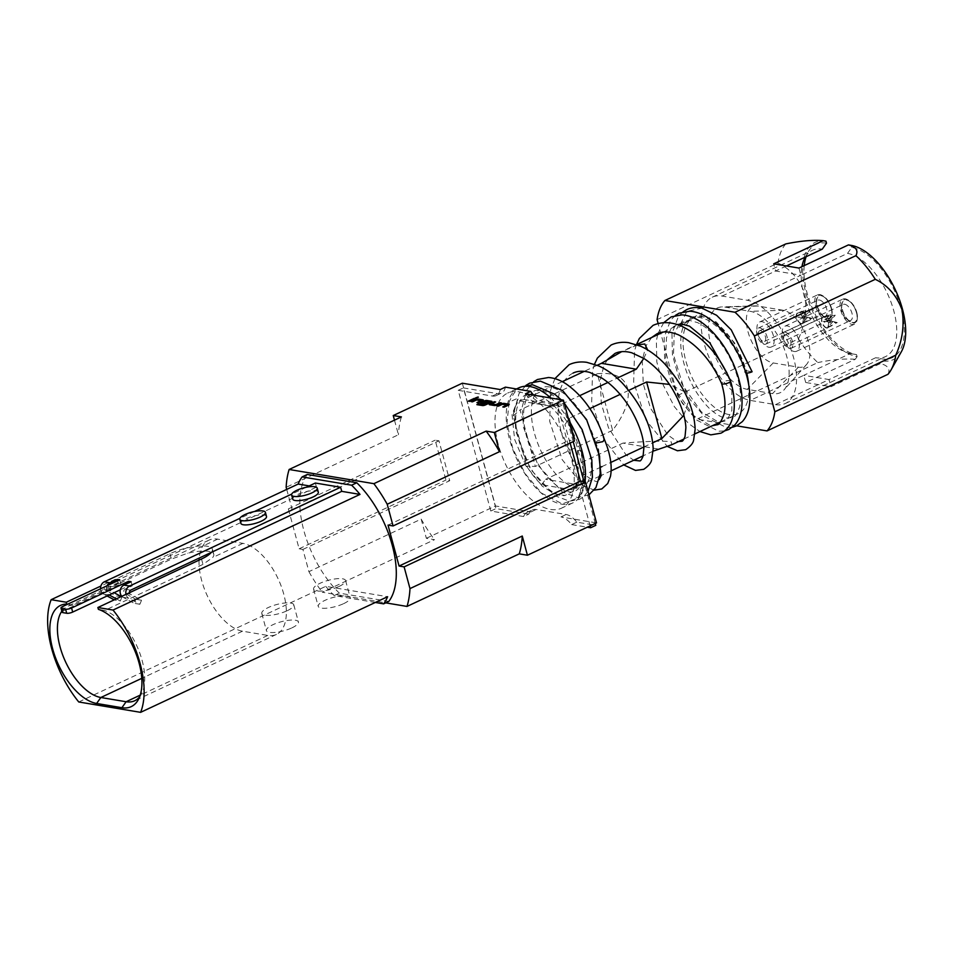 <?xml version="1.0" encoding="UTF-8"?>
<svg xmlns="http://www.w3.org/2000/svg" width="953" height="953" viewBox="0 0 953 953"><rect width="100%" height="100%" fill="white"/><g stroke="black" fill="none" stroke-linecap="round" stroke-linejoin="round"><path stroke-width="0.71" stroke-dasharray="4.76 3.57" d="M475.69 397.961L478.37 397.234M826.739 327.761A5.635 2.847 64.9 0 1 822.391 322.888A5.635 2.847 64.9 0 1 822.939 317.444A5.635 2.847 64.9 0 1 823.928 317.325A5.635 2.847 64.9 0 1 824.905 317.706A5.635 2.847 64.9 0 1 828.776 325.974A5.635 2.847 64.9 0 1 827.716 327.653A5.635 2.847 64.9 0 1 826.739 327.761M825.036 316.801L830.694 314.43L823.225 321.483L832.684 321.804L827.859 327.236L837.246 322.579L829.67 322.567L835.245 315.193L825.036 316.801L829.563 320.565L829.67 322.567M826.62 328.046A5.861 2.954 64.9 0 1 822.105 322.984A5.861 2.954 64.9 0 1 822.677 317.325A5.861 2.954 64.9 0 1 823.69 317.206A5.861 2.954 64.9 0 1 824.714 317.587A5.861 2.954 64.9 0 1 828.741 326.188A5.861 2.954 64.9 0 1 827.645 327.927A5.861 2.954 64.9 0 1 826.62 328.046M785.868 334.92A5.861 2.954 -115.1 0 0 784.843 335.027A5.861 2.954 -115.1 0 0 784.271 340.686A5.861 2.954 -115.1 0 0 788.798 345.76A5.861 2.954 -115.1 0 0 789.811 345.641A5.861 2.954 -115.1 0 0 790.382 339.983A5.861 2.954 -115.1 0 0 785.868 334.92M844.715 304.257A8.839 4.467 64.9 0 1 851.541 311.905A8.839 4.467 64.9 0 1 850.672 320.446A8.839 4.467 64.9 0 1 849.135 320.625A8.839 4.467 64.9 0 1 847.586 320.041A8.839 4.467 64.9 0 1 841.511 307.057A8.839 4.467 64.9 0 1 843.179 304.436A8.839 4.467 64.9 0 1 844.715 304.257M785.129 332.156A8.839 4.467 64.9 0 1 791.943 339.804A8.839 4.467 64.9 0 1 791.085 348.345A8.839 4.467 64.9 0 1 789.537 348.524A8.839 4.467 64.9 0 1 782.723 340.864A8.839 4.467 64.9 0 1 783.58 332.335A8.839 4.467 64.9 0 1 785.129 332.156M852.554 322.471A12.151 6.147 -115.1 0 0 856.461 312.393A12.151 6.147 -115.1 0 0 846.478 299.969A12.151 6.147 -115.1 0 0 842.083 303.828A12.151 6.147 -115.1 0 0 850.433 321.673A12.151 6.147 -115.1 0 0 852.554 322.471M801.473 323.532A5.635 2.847 64.9 0 1 797.125 318.647A5.635 2.847 64.9 0 1 797.673 313.203A5.635 2.847 64.9 0 1 798.662 313.096A5.635 2.847 64.9 0 1 799.638 313.466A5.635 2.847 64.9 0 1 803.51 321.745A5.635 2.847 64.9 0 1 802.45 323.412A5.635 2.847 64.9 0 1 801.473 323.532M799.77 312.572L805.428 310.201L797.959 317.254L807.417 317.575L802.593 323.007L811.98 318.338L804.403 318.326L809.979 310.964L799.77 312.572L804.296 316.336L804.403 318.326M801.354 323.817A5.861 2.954 64.9 0 1 796.839 318.743A5.861 2.954 64.9 0 1 797.411 313.084A5.861 2.954 64.9 0 1 798.423 312.977A5.861 2.954 64.9 0 1 799.448 313.358A5.861 2.954 64.9 0 1 803.474 321.959A5.861 2.954 64.9 0 1 802.378 323.698A5.861 2.954 64.9 0 1 801.354 323.817M760.601 330.679A5.861 2.954 -115.1 0 0 759.577 330.798A5.861 2.954 -115.1 0 0 759.005 336.457A5.861 2.954 -115.1 0 0 763.532 341.519A5.861 2.954 -115.1 0 0 764.544 341.412A5.861 2.954 -115.1 0 0 765.116 335.754A5.861 2.954 -115.1 0 0 760.601 330.679M819.449 300.016A8.839 4.467 64.9 0 1 826.275 307.676A8.839 4.467 64.9 0 1 825.405 316.205A8.839 4.467 64.9 0 1 823.868 316.384A8.839 4.467 64.9 0 1 822.32 315.8A8.839 4.467 64.9 0 1 816.245 302.828A8.839 4.467 64.9 0 1 817.912 300.195A8.839 4.467 64.9 0 1 819.449 300.016M759.851 327.915A8.839 4.467 64.9 0 1 766.677 335.575A8.839 4.467 64.9 0 1 765.807 344.104A8.839 4.467 64.9 0 1 764.27 344.283A8.839 4.467 64.9 0 1 757.456 336.635A8.839 4.467 64.9 0 1 758.314 328.094A8.839 4.467 64.9 0 1 759.851 327.915M827.287 318.242A12.151 6.147 -115.1 0 0 831.195 308.153A12.151 6.147 -115.1 0 0 821.212 295.74A12.151 6.147 -115.1 0 0 816.816 299.587A12.151 6.147 -115.1 0 0 825.167 317.444A12.151 6.147 -115.1 0 0 827.287 318.242M291.892 627.884A16.57 4.705 -15.1 0 0 298.42 621.975A16.57 4.705 -15.1 0 0 289.128 620.224A16.57 4.705 -15.1 0 0 272.939 624.703A16.57 4.705 -15.1 0 0 266.411 630.612A16.57 4.705 -15.1 0 0 275.703 632.363A16.57 4.705 -15.1 0 0 291.892 627.884M287.246 610.694A16.57 4.705 -15.1 0 0 293.774 604.798A16.57 4.705 -15.1 0 0 284.482 603.035A16.57 4.705 -15.1 0 0 268.305 607.526A16.57 4.705 -15.1 0 0 261.777 613.434A16.57 4.705 -15.1 0 0 271.069 615.185A16.57 4.705 -15.1 0 0 287.246 610.694M343.699 603.618A16.57 4.705 -15.1 0 0 350.227 597.722A16.57 4.705 -15.1 0 0 340.936 595.97A16.57 4.705 -15.1 0 0 324.759 600.45A16.57 4.705 -15.1 0 0 318.231 606.358A16.57 4.705 -15.1 0 0 327.522 608.109A16.57 4.705 -15.1 0 0 343.699 603.618M339.065 586.44A16.57 4.705 -15.1 0 0 345.594 580.532A16.57 4.705 -15.1 0 0 336.302 578.781A16.57 4.705 -15.1 0 0 320.113 583.26A16.57 4.705 -15.1 0 0 313.585 589.168A16.57 4.705 -15.1 0 0 322.876 590.92A16.57 4.705 -15.1 0 0 339.065 586.44M266.506 516.455A13.259 3.764 -15.1 0 0 259.073 515.061A13.259 3.764 -15.1 0 0 246.124 518.646A13.259 3.764 -15.1 0 0 240.906 523.364M318.326 492.201A13.259 3.764 -15.1 0 0 310.892 490.795A13.259 3.764 -15.1 0 0 297.944 494.381A13.259 3.764 -15.1 0 0 292.726 499.11M121.245 596.578L116.266 596.006L105.152 589.967A2.216 1.799 -80.5 0 1 105.426 585.904L316.444 487.114L309.201 485.899M62.1 612.171A4.42 1.251 164.9 0 1 63.839 610.599L120.84 583.915L118.315 583.486L111.108 586.857A2.216 1.799 99.5 0 0 110.834 590.92L114.098 592.695M100.553 588.799A6.635 5.408 99.5 0 0 100.804 590.384A6.635 5.408 99.5 0 0 103.484 594.005L109.166 594.958A6.635 5.408 -80.5 0 1 106.486 591.336A6.635 5.408 -80.5 0 1 107.07 585.75M121.805 596.304A6.635 5.408 99.5 0 0 123.068 597.293L134.182 603.32L135.85 599.294L124.736 593.254A2.216 1.799 -80.5 0 1 125.01 589.192L132.217 585.821L129.691 585.392L128.965 582.724M125.999 594.35A6.635 5.408 99.5 0 0 126.07 594.612A6.635 5.408 99.5 0 0 128.75 598.246L139.877 604.273L141.532 600.247L130.418 594.207A2.216 1.799 -80.5 0 1 129.465 592.73M757.623 333.157A13.818 6.981 -115.1 0 0 771.37 346.999A13.818 6.981 -115.1 0 0 773.419 335.813A13.818 6.981 -115.1 0 0 759.66 321.971A13.818 6.981 -115.1 0 0 757.623 333.157M815.482 306.068A13.818 6.981 -115.1 0 0 829.241 319.91A13.818 6.981 -115.1 0 0 831.826 315.8A13.818 6.981 -115.1 0 0 831.278 308.724A13.818 6.981 -115.1 0 0 822.332 295.525A13.818 6.981 -115.1 0 0 817.531 294.882A13.818 6.981 -115.1 0 0 815.482 306.068M831.504 308.212A12.711 6.421 64.9 0 1 832.017 314.728A12.711 6.421 64.9 0 1 825.095 317.849A12.711 6.421 64.9 0 1 816.983 305.77A12.711 6.421 64.9 0 1 823.285 296.073A12.711 6.421 64.9 0 1 831.504 308.212M782.889 337.398A13.818 6.981 -115.1 0 0 796.648 351.228A13.818 6.981 -115.1 0 0 798.685 340.042A13.818 6.981 -115.1 0 0 784.927 326.212A13.818 6.981 -115.1 0 0 782.889 337.398M840.749 310.309A13.818 6.981 -115.1 0 0 854.507 324.139A13.818 6.981 -115.1 0 0 857.092 320.041A13.818 6.981 -115.1 0 0 856.544 312.953A13.818 6.981 -115.1 0 0 847.598 299.754A13.818 6.981 -115.1 0 0 842.797 299.123A13.818 6.981 -115.1 0 0 840.749 310.309M856.783 312.441A12.711 6.421 64.9 0 1 857.283 318.957A12.711 6.421 64.9 0 1 850.362 322.078A12.711 6.421 64.9 0 1 842.249 310.011A12.711 6.421 64.9 0 1 848.551 300.302A12.711 6.421 64.9 0 1 856.783 312.441M657.832 448.958L622.917 443.109C648.409 441.179 664.491 440.727 671.162 441.763L671.782 444.717M748.677 384.559A52.82 26.684 64.9 0 1 738.361 413.554A52.82 26.684 64.9 0 1 729.164 414.603A52.82 26.684 64.9 0 1 688.4 368.882A52.82 26.684 64.9 0 1 693.581 317.873A52.82 26.684 64.9 0 1 702.778 316.813A52.82 26.684 64.9 0 1 746.759 373.076M643.787 358.399L647.671 349.942M589.871 408.563L569.346 418.176L564.974 424.597A52.82 26.684 64.9 0 0 550.024 406.002L559.03 405.347L579.769 395.638M607.966 382.439L617.163 378.138M628.754 390.361L620.141 394.399M683.849 415.353L688.614 400.76M684.421 391.659L669.411 384.393M599.866 476.095L580.556 485.137L572.658 489.913A52.82 26.684 64.9 0 0 578.519 474.808L584.594 474.713L600.521 467.268M601.927 466.613L610.813 462.443M643.894 446.957L652.781 442.8M653.127 451.162L643.156 455.832M611.147 470.818L601.176 475.487M596.554 442.919L595.696 442.466L598.222 449.113M595.685 442.442L597.507 440.762L604.5 439.786M542.257 486.161L525.687 465.6L514.632 439.416L512.023 414.65L518.48 397.889L509.093 402.13L507.02 423.072L512.797 448.684L525.174 473.724L541.638 493.189L562.318 503.911L578.233 497.883L584.63 478.692L581.175 451.281L577.458 450.662L578.566 481.325L573.408 491.093L565.034 495.477L554.158 493.821L542.257 486.161M730.546 381.009A4.646 1.322 -15.1 0 0 723.422 381.819A4.646 1.322 -15.1 0 0 721.6 383.475L721.612 383.499M745.925 373.04A4.646 1.322 164.9 0 1 744.972 372.54A4.646 1.322 164.9 0 1 746.795 370.872L734.513 342.806L716.322 322.007L697.858 314.74L678.905 327.344L686.887 311.321L702.004 308.164M568.87 420.416A63.541 32.104 -115.1 0 0 550.894 398.044M518.897 387.823A63.541 32.104 -115.1 0 0 509.51 439.273A63.541 32.104 -115.1 0 0 572.777 502.91A63.541 32.104 -115.1 0 0 585.023 481.896M498.288 444.539A63.541 32.104 64.9 0 1 507.675 393.077A63.541 32.104 64.9 0 1 570.93 456.701A63.541 32.104 64.9 0 1 561.543 508.163A63.541 32.104 64.9 0 1 498.288 444.539M211.304 552.406A27.625 7.85 -15.1 0 0 212.388 549.154A27.625 7.85 -15.1 0 0 186.038 548.166A27.625 7.85 -15.1 0 0 169.932 553.705L100.899 586.024M316.444 487.114L315.348 483.028M572.658 489.913L541.649 484.72A52.82 26.684 64.9 0 1 526.699 466.136L513.155 415.913A52.82 26.684 64.9 0 1 519.016 400.808L550.024 406.002M578.519 474.808L564.974 424.597M286.722 489.401L292.154 509.533L288.354 508.902L299.123 548.797L302.911 549.428L308.915 571.657L421.178 519.099L426.36 538.302L434.52 539.672L322.257 592.23L385.739 602.868M426.36 538.302L495.453 505.96L531.012 511.916A22.098 11.162 -115.1 0 0 527.152 512.357A22.098 11.162 -115.1 0 0 523.638 516.538L528.82 514.108A22.098 11.162 64.9 0 1 532.334 509.926A22.098 11.162 64.9 0 1 536.194 509.486L566.153 514.501A22.098 11.162 64.9 0 1 576.827 522.149L595.78 525.329M576.827 522.149L571.645 524.579A22.098 11.162 -115.1 0 0 560.972 516.931L596.518 522.887M394.482 420.154L398.425 434.747L286.15 487.305M462.336 383.201L495.453 505.96M302.911 549.428L449.733 480.693L445.944 480.062L435.176 440.167L438.964 440.81L449.733 480.693M292.154 509.533L438.964 440.81M388.812 601.426L339.339 593.135A77.324 39.073 64.9 0 1 307.319 474.475M308.915 571.657A99.446 50.247 -115.1 0 0 322.257 592.23M523.638 516.538L490.795 511.034L458.226 390.325L492.332 396.043A22.098 11.162 -115.1 0 0 496.179 395.602A22.098 11.162 -115.1 0 0 500.23 389.551M490.795 511.034L495.977 508.604L528.82 514.108M458.226 390.325L463.408 387.907L495.977 508.604M463.408 387.907L497.514 393.613A22.098 11.162 -115.1 0 0 501.361 393.172A22.098 11.162 -115.1 0 0 505.412 387.132M533.632 395.15A22.098 11.162 -115.1 0 0 542.996 401.237L563.211 404.62L558.029 407.05L537.814 403.667L542.996 401.237M595.28 523.471L584.01 481.73M573.194 441.632L563.211 404.62M571.645 524.579L587.298 527.2M590.098 525.901L558.029 407.05M570.156 443.062L569.382 440.203L574.445 441.048M388.026 525.115L569.382 440.203M288.354 508.902L435.176 440.167M299.123 548.797L445.944 480.062M525.496 393.792A22.098 11.162 -115.1 0 0 537.814 403.667M421.178 519.099A99.446 50.247 -115.1 0 0 434.52 539.672M401.404 416.914A99.446 50.247 -115.1 0 0 398.425 434.747M752.108 371.765L746.795 370.872M581.175 451.281A4.646 1.322 -15.1 0 0 581.199 450.972A4.646 1.322 -15.1 0 0 577.458 450.662M637.438 344.915L621.666 351.669M597.34 373.743C631.41 370.217 638.498 396.46 612.6 430.291L597.34 373.743L520.076 409.921L535.324 466.47L526.699 466.136M612.6 430.291L535.324 466.47M580.556 485.137L545.64 479.288L622.917 443.109M569.346 418.176L584.594 474.713M597.245 365.261L584.249 371.348M562.246 381.653L524.114 399.498L559.03 405.347M785.82 243.908A75.144 37.965 -115.1 0 0 778.005 263.028L657.093 319.636M677.571 395.495L798.471 338.887A75.144 37.965 -115.1 0 0 817.829 362.569L696.929 419.165A75.144 37.965 64.9 0 1 677.571 395.495L658.154 323.567M736.645 425.824L696.929 419.165M524.114 399.498L519.016 400.808M513.155 415.913L520.076 409.921M541.649 484.72L545.64 479.288M847.527 253.391A56.358 28.471 64.9 0 1 891.019 302.184A56.358 28.471 64.9 0 1 885.504 356.601A56.358 28.471 64.9 0 1 875.676 357.732L881.823 358.852A60.182 30.413 -115.1 0 0 901.193 308.903A60.182 30.413 -115.1 0 0 851.756 247.423L847.527 253.391L800.889 275.226L798.959 268.067M826.489 243.194A60.182 30.413 -115.1 0 0 808.192 251.961A60.182 30.413 -115.1 0 0 806.095 256.726M804.249 265.589A60.182 30.413 -115.1 0 0 818.937 321.256A60.182 30.413 -115.1 0 0 856.223 354.564A60.182 30.413 -115.1 0 0 856.556 354.623L850.41 353.503A56.358 28.471 64.9 0 1 850.112 353.444A56.358 28.471 64.9 0 1 814.029 320.208A56.358 28.471 64.9 0 1 801.926 266.673M805.285 257.107A56.358 28.471 64.9 0 1 812.444 250.294A56.358 28.471 64.9 0 1 822.26 249.162M848.468 244.897L851.208 245.386L851.756 247.423M901.324 351.788A62.386 31.52 64.9 0 1 882.371 360.889L881.823 358.852M825.941 241.157A62.386 31.52 64.9 0 0 805.857 292.928A62.386 31.52 64.9 0 0 857.104 356.648L856.556 354.623M775.504 404.632A56.358 28.471 -115.1 0 0 785.32 403.5A56.358 28.471 -115.1 0 0 790.835 349.084A56.358 28.471 -115.1 0 0 747.343 300.29L722.076 296.061A56.358 28.471 -115.1 0 0 712.26 297.193A56.358 28.471 -115.1 0 0 706.745 351.621A56.358 28.471 -115.1 0 0 750.237 400.403L775.504 404.632L829.039 379.568L803.772 375.327L850.41 353.503M875.676 357.732L829.039 379.568L830.98 386.727L880.477 363.546L882.371 360.889M786.38 265.958L775.623 270.997L773.693 263.838M857.104 356.648L855.21 359.317L805.714 382.498L830.98 386.727M805.714 382.498L803.772 375.327L750.237 400.403M722.076 296.061L775.623 270.997L800.889 275.226L747.343 300.29M887.946 374.315C890.507 369.168 888.017 365.583 880.477 363.546M855.21 359.317C845.144 358.435 832.684 359.519 817.829 362.569M798.471 338.887C805.19 324.151 807.274 308.963 804.713 293.333C799.257 279.026 790.359 268.925 778.005 263.028M759.886 391.469L772.514 393.589A44.422 22.443 -115.1 0 0 784.152 389.741A44.422 22.443 -115.1 0 0 782.842 345.391A44.422 22.443 -115.1 0 0 750.333 311.345L725.066 307.116A44.422 22.443 -115.1 0 0 722.088 306.902A44.422 22.443 -115.1 0 0 711.474 346.463A44.422 22.443 -115.1 0 0 747.247 389.348L759.886 391.469M783.104 310.261L757.838 306.02A30.746 15.534 -115.1 0 0 755.777 305.877A30.746 15.534 -115.1 0 0 748.439 333.264A30.746 15.534 -115.1 0 0 773.205 362.95L798.471 367.179A30.746 15.534 -115.1 0 0 806.524 364.522A30.746 15.534 -115.1 0 0 805.619 333.824A30.746 15.534 -115.1 0 0 783.104 310.261L750.333 311.345M375.315 602.463L334.158 595.565L339.339 593.135M78.754 701.98L325.759 586.345L387.609 596.709M325.759 586.345A77.324 39.073 -115.1 0 0 334.158 595.565M66.793 604.059L72.928 605.191L171.385 559.101L187.419 553.288A27.625 7.85 164.9 0 1 213.77 554.265A27.625 7.85 164.9 0 1 212.686 557.517L202.965 564.39L104.52 610.492L98.373 609.348M199.094 560.126A49.723 25.123 -115.1 0 0 242.491 631.196L267.757 635.425A49.723 25.123 -115.1 0 0 276.418 634.436A49.723 25.123 -115.1 0 0 281.29 586.405A49.723 25.123 -115.1 0 0 242.92 543.365L217.653 539.136A49.723 25.123 -115.1 0 0 208.981 540.125A49.723 25.123 -115.1 0 0 199.237 558.053M72.928 605.191A49.723 25.123 -115.1 0 0 67.353 606.442A49.723 25.123 -115.1 0 0 61.838 611.195M139.579 696.929A49.723 25.123 -115.1 0 0 141.235 694.487A49.723 25.123 -115.1 0 0 137.494 647.361A49.723 25.123 -115.1 0 0 104.52 610.492M120.352 589.764L129.691 585.392M132.217 585.821L131.109 581.723M119.744 579.817L120.84 583.915M118.315 583.486L117.6 580.818M139.877 604.273L134.182 603.32M141.532 600.247L135.85 599.294M306.33 487.245L291.737 494.071M254.511 511.499L239.918 518.337M121.948 596.959L120.292 600.998L114.61 600.045L116.266 596.006M120.292 600.998L116.361 598.865M103.484 594.005L107.093 595.97M811.98 318.338L804.296 316.336L809.979 310.964M807.417 317.575L804.296 316.336L797.959 317.254M805.428 310.201L802.593 323.007M837.246 322.579L829.563 320.565L835.245 315.193M832.684 321.804L829.563 320.565L823.225 321.483M830.694 314.43L827.859 327.236M468.673 401.213L469.638 401.368M469.686 401.57L475.559 398.592M471.497 401.678L472.462 401.844M472.521 402.047L476.714 400.141L481.003 400.856M476.988 402.797L478.251 402.809M478.311 403.024L482.54 401.034A2.168 0.619 -15.1 0 0 483.397 400.26A2.168 0.619 -15.1 0 0 483.338 400.177M476.917 404.822L482.492 405.752A2.168 0.619 -15.1 0 0 485.422 405.168L491.164 402.488A2.168 0.619 -15.1 0 0 492.022 401.713A2.168 0.619 -15.1 0 0 491.962 401.618M480.657 403.143A2.168 0.619 -15.1 0 0 480.657 403.25A2.168 0.619 -15.1 0 0 481.051 403.476L484.803 403.905M484.851 404.12L486.614 403.059M482.885 402.595L485.196 401.558L489.485 402.273M489.282 404.584A2.168 0.619 -15.1 0 0 489.282 404.691A2.168 0.619 -15.1 0 0 489.675 404.918L494.321 405.704A2.168 0.619 -15.1 0 0 497.252 405.12L501.421 402.928M491.653 404.06L495.631 401.963M497.371 406.014L498.336 406.181M498.383 406.383L502.588 404.477L506.877 405.192M502.85 407.134L504.125 407.145M504.173 407.348L508.414 405.37A2.168 0.619 -15.1 0 0 509.259 404.596A2.168 0.619 -15.1 0 0 509.2 404.501M111.108 586.857L105.426 585.904M130.692 590.145L125.01 589.192M128.75 598.246L123.068 597.293M531.012 511.916L536.194 509.486M560.972 516.931L566.153 514.501M492.332 396.043L497.514 393.613M798.471 367.179L772.514 393.589M773.205 362.95L747.247 389.348M757.838 306.02L725.066 307.116M169.932 553.705L171.385 559.101M201.512 558.994L202.965 564.39M217.653 539.136L187.419 553.288M242.491 631.196L141.771 678.345M267.757 635.425L140.21 695.142M242.92 543.365L212.686 557.517M130.418 594.207L124.736 593.254M110.834 590.92L105.152 589.967M63.839 610.599L62.743 606.501M822.939 317.444L827.311 315.395M784.843 335.027L822.677 317.325M791.085 348.345L850.672 320.446M797.673 313.203L802.045 311.166M759.577 330.798L797.411 313.084M765.807 344.104L825.405 316.205M293.774 604.798L298.42 621.975M345.594 580.532L350.227 597.722M771.37 346.999L829.241 319.91M832.017 314.728L831.826 315.8M796.648 351.228L854.507 324.139M857.283 318.957L857.092 320.041M684.016 438.999L694.904 433.901M720.575 421.881L738.361 413.554M522.006 386.727L521.863 386.799C517.705 387.704 513.453 392.815 509.081 402.13M588.025 491.403L583.403 496.87L579.353 499.467L569.537 501.171L554.551 495.631L530.38 469.09L515.776 431.256L514.441 410.517L518.956 393.732L525.949 385.369M588.954 494.845L577.327 497.514L562.341 491.986L538.171 465.433L523.566 427.611L522.232 406.871L526.747 390.075L533.74 381.724M595.613 442.466C588.12 417.092 570.323 395.471 557.6 389.694C550.81 386.453 545.402 385.858 541.375 387.907L536.17 392.433C531.357 399.367 530.166 410.362 532.596 425.419C536.289 443.574 543.746 459.441 554.944 473.01C573.361 492.963 581.854 488.007 583.212 487.412L586.19 485.208L590.336 476.524C592.23 467.899 591.182 457.059 587.179 444.015C578.531 419.737 566.07 402.845 549.821 393.351C540.494 389.98 535.086 389.384 533.585 391.552L528.391 396.079C523.566 403.012 522.375 414.007 524.805 429.064C528.51 447.219 535.955 463.087 547.153 476.655C565.57 496.608 574.063 491.653 575.421 491.057L578.4 488.853L582.545 480.169C584.439 471.544 583.391 460.704 579.388 447.66C570.74 423.382 558.291 406.49 542.031 396.996C532.703 393.625 527.295 393.029 525.794 395.209C523.245 395.161 520.35 399.319 517.086 407.67C515.49 413.805 515.299 421.202 516.538 429.851C520.362 451.198 529.058 469.21 542.65 483.898C551.811 492.641 559.268 496.489 565.034 495.477M679.394 324.175L682.944 321.637L690.139 320.553L697.298 322.531C704.017 325.497 710.783 331.036 717.573 339.161C729.116 353.587 736.455 369.407 739.611 386.62C740.934 394.673 740.934 401.439 739.611 406.919C736.883 414.221 734.525 417.736 732.571 417.485L725.614 418.105C720.754 417.2 715.262 413.9 709.127 408.194C694.332 393.041 685.04 373.993 681.264 351.049C678.393 324.628 688.733 318.397 690.734 317.992C692.247 315.884 697.536 316.42 706.578 319.577C722.612 327.391 739.29 351.717 744.972 372.54M720.456 422.024L724.78 421.131L727.735 418.951L731.821 410.576L731.833 390.265L727.687 374.589M677.249 324.532L671.531 327.892L666.457 337.707L665.682 358.352L675.463 389.848L693.546 415.496L710.033 425.395L712.475 425.669M683.087 311.81L678.393 316.539L671.948 333.633L672.425 354.778L678.822 377.793L689.96 399.39L704.219 416.294L726.4 427.575L732.392 427.254M675.308 315.455L670.614 320.184L664.158 337.279L664.634 358.423L671.031 381.438L682.169 403.036L696.429 419.939L718.61 431.221L724.602 430.899M663.693 322.722L658.07 333.324M657.665 334.694L656.367 340.936L656.843 362.069L663.24 385.095L674.379 406.681L688.638 423.597L699.931 431.542M651.661 337.505L645.884 346.022L642.239 360.413L643.299 383.976L650.458 408.087L667.731 434.89L675.796 440.679L678.536 441.561M607.49 359.615L603.904 365.666L600.259 380.068L601.331 403.631L608.479 427.73L625.764 454.545L633.697 460.263M573.063 373.076C563.152 378.019 559.066 390.194 558.291 399.712C556.969 415.246 559.709 431.137 566.511 447.386C571.657 459.06 577.411 468.006 583.796 474.189C593.266 480.92 597.936 483.04 597.805 480.574L599.139 479.585M516.431 388.979L507.675 393.077M496.179 395.602L501.361 393.172M527.152 512.357L532.334 509.926M572.777 502.91L561.543 508.163M636.473 344.569L634.567 350.787L633.662 382.093L646.086 420.309L667.267 446.397M594.505 364.225L592.587 370.431L591.682 401.749L603.737 439.25L623.738 464.921M554.908 378.651L550.62 390.087L549.714 421.393L562.139 459.608L582.676 485.244L594.172 490.152M678.81 324.782L674.247 334.062L673.473 354.695L683.253 386.203L701.337 411.851L717.823 421.75L720.265 422.024M561.103 399.748L564.14 402.881M578.233 497.883C586.083 486.971 587.084 471.33 581.199 450.972M626.991 349.048L636.521 344.593M663.288 332.061L678.488 324.937M680.239 324.115L693.581 317.873M850.112 353.444L856.223 354.564M805.13 257.381L808.192 251.961M785.32 403.5L885.504 356.601M712.26 297.193L812.444 250.294M806.524 364.522L784.152 389.741M755.777 305.877L722.088 306.902M848.551 300.302L847.598 299.754M784.927 326.212L842.797 299.123M823.285 296.073L822.332 295.525M759.66 321.971L817.531 294.882M212.388 549.154L213.77 554.265M208.981 540.125L67.353 606.442M276.418 634.436L134.778 700.741M141.235 694.487L138.173 699.895M313.585 589.168L318.231 606.358M261.777 613.434L266.411 630.612M822.32 315.8L825.167 317.444M816.245 302.828L816.816 299.587M758.314 328.094L817.912 300.195M764.544 341.412L802.378 323.698M802.45 323.412L806.822 321.375M847.586 320.041L850.433 321.673M841.511 307.057L842.083 303.828M783.58 332.335L843.179 304.436M789.811 345.641L827.645 327.927M827.716 327.653L832.088 325.604"/><path stroke-width="1.43" d="M478.37 397.234L475.69 397.961M478.12 396.972L475.607 397.877L478.12 396.972M239.799 519.278L240.906 523.364A13.259 3.764 -15.1 0 0 248.34 524.769A13.259 3.764 -15.1 0 0 261.289 521.184A13.259 3.764 -15.1 0 0 266.506 516.455L265.411 512.369A13.259 3.764 -15.1 0 0 257.977 510.963A13.259 3.764 -15.1 0 0 245.028 514.549A13.259 3.764 -15.1 0 0 239.799 519.278A13.259 3.764 -15.1 0 0 247.232 520.672A13.259 3.764 -15.1 0 0 260.181 517.086A13.259 3.764 -15.1 0 0 265.411 512.369M291.618 495.012L292.726 499.11A13.259 3.764 -15.1 0 0 300.159 500.516A13.259 3.764 -15.1 0 0 313.108 496.918A13.259 3.764 -15.1 0 0 318.326 492.201L317.218 488.103A13.259 3.764 -15.1 0 0 309.785 486.709A13.259 3.764 -15.1 0 0 296.836 490.295A13.259 3.764 -15.1 0 0 291.618 495.012A13.259 3.764 -15.1 0 0 299.051 496.418A13.259 3.764 -15.1 0 0 312 492.832A13.259 3.764 -15.1 0 0 317.218 488.103M129.465 592.73A2.216 1.799 -80.5 0 1 130.692 590.145L341.722 491.343L340.614 487.257L315.348 483.028L306.33 487.245M340.614 487.257L129.596 586.047L123.902 585.094A6.635 5.408 99.5 0 0 120.376 593.659A6.635 5.408 99.5 0 0 121.805 596.304M113.014 610.051L360.008 494.416A77.324 39.073 -115.1 0 0 351.609 485.196L302.137 476.905L307.319 474.475L356.791 482.766A77.324 39.073 64.9 0 1 392.267 545.354A77.324 39.073 64.9 0 1 388.812 601.426L383.63 603.857A77.324 39.073 -115.1 0 0 387.609 596.709L140.615 712.344A77.324 39.073 -115.1 0 0 140.091 663.419A77.324 39.073 -115.1 0 0 113.014 610.051L97.873 607.514L98.373 609.348A53.559 27.053 64.9 0 1 134.063 648.945A53.559 27.053 64.9 0 1 138.173 699.895A53.559 27.053 64.9 0 1 121.901 707.71L96.622 703.469A53.559 27.053 64.9 0 1 53.368 651.34A53.559 27.053 64.9 0 1 66.793 604.059L66.293 602.225L51.152 599.687A77.324 39.073 -115.1 0 0 78.754 701.98L140.615 712.344M684.016 438.999L671.782 444.717L653.127 451.162M746.759 373.076A52.82 26.684 64.9 0 1 748.677 384.559M617.163 378.138L636.306 369.18L643.787 358.399M647.671 349.942L644.776 343.973L637.438 344.915M579.769 395.638L607.966 382.439M669.411 384.393L646.61 381.998L628.754 390.361M620.141 394.399L589.871 408.563M652.781 442.8L661.87 438.547L683.849 415.353M688.614 400.76L684.421 391.659M600.521 467.268L601.927 466.613M610.813 462.443L643.894 446.957M643.156 455.832L611.147 470.818M601.176 475.487L599.866 476.095M604.5 439.786L602.82 441.656L596.554 442.919M712.475 425.669L716.99 424.776C718.955 425.026 721.302 421.512 724.03 414.221C725.924 406.109 725.114 395.864 721.6 383.475A4.646 1.322 -15.1 0 0 721.612 383.523A4.646 1.322 -15.1 0 0 728.735 382.713A4.646 1.322 -15.1 0 0 730.558 381.045A4.646 1.322 -15.1 0 0 730.546 381.009C719.444 355.04 703.04 336.719 681.335 326.021C671.079 321.78 661.656 321.566 653.067 325.366L639.368 338.434L636.473 344.569M683.087 311.81L686.791 309.582C691.461 307.462 696.524 306.985 702.004 308.164L716.596 315.288L731.225 329.857L752.108 371.765A4.646 1.322 164.9 0 1 745.925 373.04M585.023 481.896A63.541 32.104 -115.1 0 0 582.152 451.448A63.541 32.104 -115.1 0 0 568.87 420.416M550.894 398.044A63.541 32.104 -115.1 0 0 518.897 387.823L516.431 388.979M309.201 485.899L298.158 484.053L51.152 599.687M100.899 586.024L66.293 602.225M360.008 494.416L341.722 491.343M302.137 476.905A77.324 39.073 -115.1 0 0 298.158 484.053M385.739 602.868L407.002 606.43L519.266 553.86L527.426 555.23L522.256 536.039L409.981 588.597L404.12 566.88L399.069 566.034L388.026 525.115L393.077 525.961L387.216 504.244L499.491 451.686L494.309 432.483L563.402 400.141L525.496 393.792L530.678 391.361L505.412 387.132L500.23 389.551L462.336 383.201L393.244 415.544L394.482 420.154M393.077 525.961L574.445 441.048L563.402 400.141M502.326 404.31L506.853 405.001L502.791 406.931L504.125 407.145L508.354 405.168A2.168 0.619 -15.1 0 0 509.212 404.394A2.168 0.619 -15.1 0 0 508.807 404.167L504.161 403.393A2.168 0.619 -15.1 0 0 501.23 403.977L497.001 405.954L498.336 406.181L502.326 404.31M494.262 405.501A2.168 0.619 -15.1 0 0 497.192 404.906L501.421 402.928L500.099 402.702L495.894 404.62L491.581 403.881L495.631 401.963L494.309 401.737L490.08 403.715A2.168 0.619 -15.1 0 0 489.223 404.489A2.168 0.619 -15.1 0 0 489.616 404.715L494.262 405.501M482.432 405.549A2.168 0.619 -15.1 0 0 485.363 404.965L491.105 402.273A2.168 0.619 -15.1 0 0 491.962 401.511A2.168 0.619 -15.1 0 0 491.569 401.273L486.923 400.498A2.168 0.619 -15.1 0 0 483.993 401.082L481.456 402.273A2.168 0.619 -15.1 0 0 480.598 403.048A2.168 0.619 -15.1 0 0 481.003 403.274L484.803 403.905L486.614 403.059L482.814 402.416L485.137 401.356L489.461 402.095L484.136 404.608L478.68 403.774L476.869 404.62L482.432 405.549M476.452 399.974L480.979 400.665L476.929 402.595L478.251 402.809L482.492 400.832A2.168 0.619 -15.1 0 0 483.338 400.057A2.168 0.619 -15.1 0 0 482.945 399.831L478.299 399.057A2.168 0.619 -15.1 0 0 475.368 399.641L471.139 401.618L472.462 401.844L476.452 399.974M475.559 398.592L474.237 398.378L468.304 401.142L469.638 401.368L475.559 398.592M494.309 432.483L486.149 431.113L373.874 483.671L289.128 469.484L401.404 416.914L393.244 415.544M527.426 555.23L596.518 522.887L585.476 481.968L580.425 481.122L570.156 443.062M404.12 566.88L585.476 481.968M289.128 469.484A99.446 50.247 -115.1 0 0 286.15 487.305L286.722 489.401M407.002 606.43A99.446 50.247 -115.1 0 0 409.981 588.597M387.216 504.244A99.446 50.247 -115.1 0 0 373.874 483.671M530.678 391.361A22.098 11.162 -115.1 0 0 533.632 395.15M587.298 527.2L590.598 527.759L595.78 525.329L595.28 523.471M584.01 481.73L573.194 441.632M590.598 527.759L590.098 525.901M399.069 566.034L580.425 481.122M499.491 451.686A99.446 50.247 -115.1 0 0 486.149 431.113M519.266 553.86A99.446 50.247 -115.1 0 0 522.256 536.039M646.61 381.998L661.87 438.547M621.666 351.669L601.391 363.331L636.306 369.18M601.391 363.331L597.245 365.261M584.249 371.348L562.246 381.653M658.154 323.567L657.093 319.636A75.144 37.965 64.9 0 1 664.908 300.505L785.82 243.908C800.663 240.859 813.123 239.775 823.201 240.656L773.693 263.838L798.959 268.067L848.468 244.897L851.541 245.445A62.386 31.52 64.9 0 1 895.332 289.772A62.386 31.52 64.9 0 1 901.324 351.788L891.115 369.824A75.144 37.965 -115.1 0 0 895.749 355.183L774.849 411.791A75.144 37.965 64.9 0 1 767.034 430.911L887.946 374.315A75.144 37.965 -115.1 0 0 891.115 369.824M754.371 335.933L875.283 279.324A75.144 37.965 -115.1 0 0 855.925 255.654L735.013 312.25A75.144 37.965 64.9 0 1 754.371 335.933L774.849 411.791M664.908 300.505L735.013 312.25M767.034 430.911L736.645 425.824M806.095 256.726A60.182 30.413 -115.1 0 0 804.249 265.589M801.926 266.673A56.358 28.471 64.9 0 1 805.13 257.381A56.358 28.471 64.9 0 1 805.285 257.107M823.201 240.656L825.941 241.157L826.489 243.194L822.26 249.162L786.38 265.958M875.283 279.324C887.636 285.221 896.535 295.323 901.991 309.63C904.552 325.259 902.467 340.447 895.749 355.183M848.468 244.897C855.997 246.922 858.486 250.508 855.925 255.654M351.609 485.196L356.791 482.766M383.63 603.857L375.315 602.463M97.873 607.514L201.512 558.994A27.625 7.85 -15.1 0 0 211.304 552.406M67.639 604.214L66.793 604.059M199.237 558.053A49.723 25.123 -115.1 0 0 199.094 560.126M61.838 611.195A49.723 25.123 -115.1 0 0 65.138 660.929A49.723 25.123 -115.1 0 0 100.851 697.501L126.118 701.742A49.723 25.123 -115.1 0 0 134.778 700.741A49.723 25.123 -115.1 0 0 139.579 696.929M72.69 612.076A4.42 1.251 164.9 0 1 66.71 613.267L65.602 609.181A4.42 1.251 -15.1 0 0 71.582 607.99L72.69 612.076L120.352 589.764M117.6 580.818L117.219 579.4L119.744 579.817L62.743 606.501A4.42 1.251 -15.1 0 0 61.004 608.074A4.42 1.251 -15.1 0 0 61.814 608.55L62.922 612.636L66.71 613.267M62.922 612.636A4.42 1.251 164.9 0 1 62.1 612.171L61.004 608.074M128.965 582.724L128.584 581.306L131.109 581.723L123.902 585.094M129.596 586.047A6.635 5.408 99.5 0 0 125.999 594.35M65.602 609.181L61.814 608.55M71.582 607.99L128.584 581.306M291.737 494.071L254.511 511.499M239.918 518.337L104.318 581.818A6.635 5.408 99.5 0 0 100.553 588.799M117.219 579.4L110.012 582.771L104.318 581.818M107.07 585.75A6.635 5.408 -80.5 0 1 110.012 582.771M116.361 598.865L109.202 594.982M107.093 595.97L114.241 599.854M114.098 592.695L121.245 596.578M475.249 398.735L474.237 398.378M474.284 398.58L468.673 401.213M481.003 400.856L477.298 402.654M483.338 400.177A2.168 0.619 -15.1 0 0 482.992 400.034L478.358 399.259A2.168 0.619 -15.1 0 0 475.428 399.843L471.497 401.678M491.962 401.618A2.168 0.619 -15.1 0 0 491.617 401.487L486.983 400.701A2.168 0.619 -15.1 0 0 484.053 401.284L481.503 402.476A2.168 0.619 -15.1 0 0 480.657 403.143M486.304 403.202L482.885 402.595M489.461 402.095L483.981 404.858L478.68 403.774M478.74 403.977L477.227 404.68M501.123 403.071L500.099 402.702M500.158 402.916L495.953 404.822L491.581 403.881M495.322 402.106L494.309 401.737M494.357 401.94L490.128 403.917A2.168 0.619 -15.1 0 0 489.282 404.584M506.853 405.001L503.16 406.991M509.2 404.501A2.168 0.619 -15.1 0 0 508.866 404.37L504.22 403.595A2.168 0.619 -15.1 0 0 501.29 404.179L497.371 406.014M141.771 678.345L100.851 697.501L96.622 703.469M140.21 695.142L126.118 701.742L121.901 707.71M694.904 433.901L720.575 421.881M525.949 385.369L529.654 383.154L540.434 381.14L562.699 390.67L586.583 419.594L599.604 456.225L600.187 473.736L595.899 487.626L588.954 494.845M533.74 381.724L537.444 379.508L548.463 377.507C554.312 377.924 560.209 380.068 566.177 383.952C583.867 396.496 596.673 415.186 604.571 440.024M727.687 374.589L709.782 342.806L689.507 326.176L682.348 324.199L677.249 324.532M732.392 427.254L736.502 425.896L742.268 421.679C746.318 417.235 748.736 411.303 749.546 403.893C750.821 390.849 748.069 376.364 741.291 360.437C733.87 343.759 724.185 330.584 712.248 320.899C704.72 314.943 697.227 311.714 689.758 311.214L679.012 313.227L675.308 315.455M724.602 430.899L728.711 429.541L734.489 425.324C738.527 420.881 740.946 414.948 741.756 407.539C743.03 394.494 740.278 380.009 733.5 364.082C726.079 347.416 716.394 334.229 704.458 324.544C696.929 318.588 689.436 315.372 681.967 314.859L671.222 316.873L663.693 322.722M658.07 333.324L657.665 334.694M699.931 431.542L710.819 434.866L720.921 433.186C725.698 430.839 729.212 426.92 731.451 421.417C735.525 410.612 735.228 397.163 730.558 381.045M721.612 383.523C711.379 360.46 696.988 344.236 678.429 334.825C669.983 331.346 662.835 331.001 657.01 333.776L651.661 337.505M678.536 441.561L681.752 441.275C682.539 441.453 683.635 439.857 685.04 436.486L685.886 427.683C685.326 416.425 680.811 403.5 672.318 388.907C664.348 375.863 654.89 365.726 643.966 358.507L631.779 352.789C625.263 351.002 619.676 351.204 615.03 353.42L607.49 359.615M633.697 460.263L639.773 460.93C640.571 461.109 641.667 459.513 643.061 456.142L643.918 447.338C643.358 436.081 638.832 423.156 630.35 408.563C622.369 395.507 612.922 385.369 601.998 378.162L589.812 372.432C583.296 370.646 577.709 370.86 573.063 373.076M604.631 439.964C610.456 454.402 612.386 466.589 610.432 476.512L607.716 483.54L601.736 488.984L594.172 490.152M667.267 446.397L677.476 450.769L685.683 449.685C690.58 446.349 693.236 443.085 693.665 439.881L695.142 429.195C694.153 407.455 683.92 385.572 664.432 363.569C656.867 355.767 648.922 349.977 640.595 346.201L628.694 342.675C622.333 341.77 616.472 342.556 611.099 345.022L597.388 358.09L594.505 364.225M623.738 464.921L635.508 470.413L643.716 469.329C648.612 465.993 651.268 462.729 651.685 459.537L653.174 448.851C652.186 427.099 641.941 405.228 622.464 383.213C614.899 375.422 606.954 369.633 598.615 365.857L586.726 362.319C580.365 361.425 574.492 362.2 569.132 364.665L554.908 378.651M599.139 479.585L601.093 475.785L598.222 449.113M679.394 324.175L678.81 324.782M522.006 386.727L532.644 384.786L554.908 394.316L561.103 399.748M564.14 402.881L582.128 429.612L591.825 459.87L592.409 477.393L588.025 491.403M636.521 344.593L663.288 332.061M678.488 324.937L680.239 324.115"/></g></svg>
